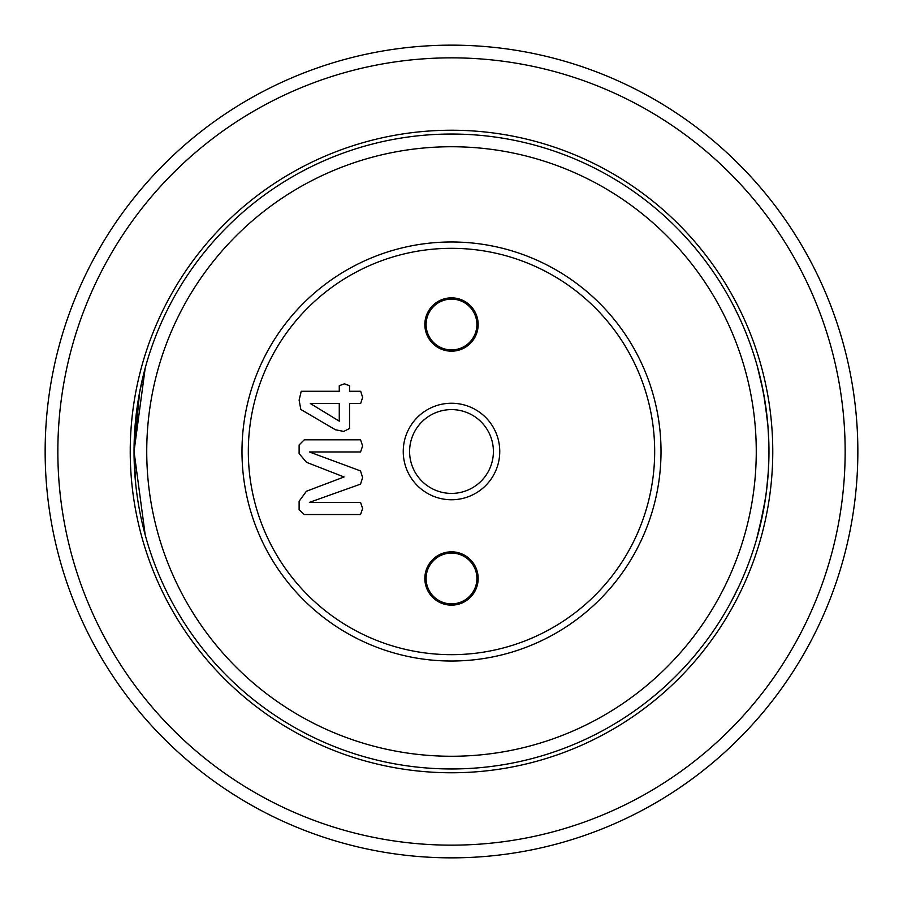 <?xml version="1.0" encoding="UTF-8"?>
<svg xmlns="http://www.w3.org/2000/svg" width="903" height="903" viewBox="0 0 903 903"><rect width="100%" height="100%" fill="white"/><g stroke="black" fill="none" stroke-linecap="round" stroke-linejoin="round"><path stroke-width="1.35" d="M135.653 483.421L134.039 451.5L145.214 534.982M767.934 426.024L768.837 442.673M768.825 442.177L768.611 436.51M767.302 419.105L763.441 392.568M763.396 392.297L757.335 366.381M761.195 381.698L759.536 374.745M759.4 374.192L757.944 368.593M451.5 661.019A209.519 209.519 0 0 1 241.981 451.5A209.519 209.519 0 0 1 451.5 241.981A209.519 209.519 0 0 1 661.019 451.5A209.519 209.519 0 0 1 451.5 661.019M451.5 248.325A203.175 203.175 0 0 0 248.325 451.5A203.175 203.175 0 0 0 451.5 654.675A203.175 203.175 0 0 0 654.675 451.5A203.175 203.175 0 0 0 451.5 248.325M499.754 451.5A48.254 48.254 0 0 0 451.5 403.246A48.254 48.254 0 0 0 403.246 451.5A48.254 48.254 0 0 0 451.5 499.754A48.254 48.254 0 0 0 499.754 451.5M493.399 451.5A41.91 41.91 0 0 0 451.5 409.601A41.91 41.91 0 0 0 409.601 451.5A41.91 41.91 0 0 0 451.5 493.41A41.91 41.91 0 0 0 493.399 451.5M478.161 324.516A26.661 26.661 0 0 0 451.5 297.855A26.661 26.661 0 0 0 424.839 324.516A26.661 26.661 0 0 0 451.5 351.177A26.661 26.661 0 0 0 478.161 324.516M476.897 324.516A25.397 25.397 0 0 0 451.5 299.119A25.397 25.397 0 0 0 426.103 324.516A25.397 25.397 0 0 0 451.5 349.912A25.397 25.397 0 0 0 476.897 324.516M478.161 578.484A26.661 26.661 0 0 0 451.5 551.823A26.661 26.661 0 0 0 424.839 578.484A26.661 26.661 0 0 0 451.5 605.145A26.661 26.661 0 0 0 478.161 578.484M476.897 578.484A25.397 25.397 0 0 0 451.5 553.087A25.397 25.397 0 0 0 426.103 578.484A25.397 25.397 0 0 0 451.5 603.881A25.397 25.397 0 0 0 476.897 578.484M451.5 845.152A393.652 393.652 0 0 0 845.152 451.5A393.652 393.652 0 0 0 451.5 57.848A393.652 393.652 0 0 0 57.848 451.5A393.652 393.652 0 0 0 451.5 845.152M451.5 45.15A406.35 406.35 0 0 1 857.85 451.5A406.35 406.35 0 0 1 451.5 857.85A406.35 406.35 0 0 1 45.15 451.5A406.35 406.35 0 0 1 451.5 45.15M451.5 756.262A304.762 304.762 0 0 0 756.262 451.5A304.762 304.762 0 0 0 451.5 146.737A304.762 304.762 0 0 0 146.737 451.5A304.762 304.762 0 0 0 451.5 756.262M451.5 134.039A317.461 317.461 0 0 1 768.961 451.5A317.461 317.461 0 0 1 451.5 768.961A317.461 317.461 0 0 1 134.039 451.5A317.461 317.461 0 0 1 451.5 134.039M768.498 468.533L767.55 481.389M768.351 471.208L766.512 490.86L763.645 509.36L756.601 539.238M765.451 498.546L759.502 528.424M759.423 528.74L758.26 533.244M758.193 533.47L757.786 534.982L758.204 533.459M758.249 533.278L759.4 528.808M759.525 528.345L760.8 523.006M760.913 522.51L761.229 521.144M761.263 520.986L763.34 510.985M765.575 497.745L767.302 483.952M768.363 470.892L768.961 451.5M767.855 424.974L764.48 398.347M765.033 401.711L761.173 381.63M763.419 510.534L763.543 509.879M730.899 300.778L732.243 303.295M740.065 319.177L740.607 320.351M728.281 296.015L728.823 296.997M746.939 335.306L745.991 332.947M751.623 348.027L751.951 348.987M741.295 321.886L741.702 322.8M757.278 366.166L757.673 367.611M757.775 367.984L758.723 371.517M758.712 371.505L759.028 372.691M759.242 373.526L759.875 376.088M752.842 351.639L753.17 352.633M753.644 354.089L755.913 361.414M756.421 363.141L756.804 364.496M764.107 396.203L764.367 397.681M764.435 398.054L764.886 400.774M761.669 383.82L762.324 386.913M762.583 388.166L762.843 389.486M763.543 393.098L763.803 394.498M768.419 432.921L768.476 433.982M768.001 426.882L768.092 427.988M767.516 421.272L767.798 424.354M767.9 425.516L768.442 433.305M766.907 415.47L767.042 416.644M767.302 419.139L767.606 422.186M766.692 413.608L766.895 415.324M767.821 424.602L767.99 426.758M768.938 455.281L768.927 456.354L768.938 455.281M768.814 441.793L768.848 442.831M768.047 475.599L767.911 477.281M767.663 480.204L767.606 480.836M767.539 481.525L767.257 484.313M768.713 464.198L768.667 465.248M768.792 461.952L768.713 464.131M768.611 466.445L768.555 467.54M768.193 473.635L768.001 476.174M762.595 514.733L762.256 516.403L762.595 514.733M765.259 499.867L764.909 502.068M764.694 503.389L763.645 509.36M763.317 511.064L762.369 515.85M765.067 501.075L764.446 504.879M763.577 509.732L763.453 510.353M766.286 492.654L766.139 493.772L766.286 492.654M760.36 524.891L760.145 525.806M754.953 544.757L753.723 548.663M753.655 548.877L752.413 552.67M761.206 521.234L760.71 523.39M749.874 559.928L749.005 562.276M745.664 570.877L745.37 571.599M744.117 574.613L743.022 577.186M750.416 558.426L747.955 565.052M751.273 555.988L750.37 558.551M734.015 596.285L732.909 598.429M738.88 586.386L730.843 602.335M730.38 603.17L730.019 603.847M728.653 606.319L728.1 607.29M734.116 596.093L733.575 597.154M732.83 598.587L729.613 604.581M736.893 590.528L736.622 591.104M339.268 403.415L339.268 421.159L310.327 403.517L339.268 403.415M349.54 385.705L349.54 391.281L360.703 391.281L362.611 397.422L360.703 403.415L349.54 403.415L349.54 428.496L343.75 431.431L335.419 429.76L300.823 409.454L299.119 400.119L301.218 391.281L339.268 391.281L339.268 385.705L344.449 383.809L349.54 385.705M362.611 445.924L360.568 451.963L309.39 451.963L360.511 470.914L362.611 477.574L360.511 484.166L309.39 502.384L360.568 502.384L362.611 508.491L360.557 514.529L304.255 514.529L299.119 509.687L299.119 501.244L306.399 491.255L344.054 476.976L306.501 462.313L299.119 453.588L299.119 444.919L304.255 439.829L360.557 439.829L362.611 445.924M134.039 451.5L145.214 368.018L139.581 392.455L134.039 451.5M733.541 305.778L738.654 316.14M756.364 362.961L756.703 364.146M764.141 396.417L764.435 398.099M763.509 392.929L763.735 394.137M756.443 539.768L755.326 543.538M758.915 530.738L758.125 533.752M747.537 566.147L746.296 569.296M746.002 570.03L745.63 570.956M748.395 563.912L748.158 564.533M451.5 772.765A321.265 321.265 0 0 1 130.235 451.5A321.265 321.265 0 0 1 451.5 130.235A321.265 321.265 0 0 1 772.765 451.5A321.265 321.265 0 0 1 451.5 772.765"/></g></svg>
